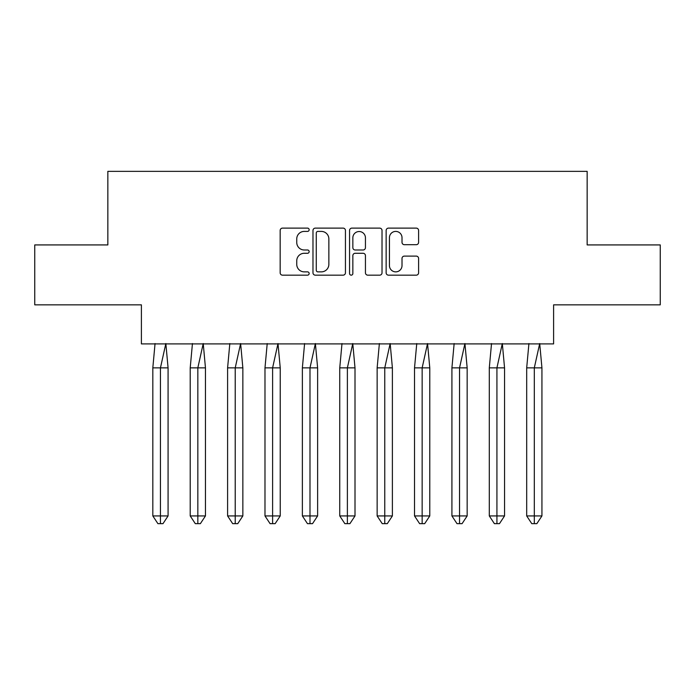 <?xml version="1.0" encoding="UTF-8"?>
<svg xmlns="http://www.w3.org/2000/svg" width="695" height="695" viewBox="0 0 695 695"><rect width="100%" height="100%" fill="white"/><g stroke="black" fill="none" stroke-linecap="round" stroke-linejoin="round"><path stroke-width="1.04" d="M309.153 229.758A1.651 1.651 0 0 0 307.511 228.116L282.517 228.116A2.354 2.354 0 0 0 280.163 230.471L280.163 272.814A2.354 2.354 0 0 0 282.517 275.159L307.511 275.159A1.651 1.651 0 0 0 309.153 273.517A1.651 1.651 0 0 0 307.511 271.867L304.271 271.867A7.523 7.523 0 0 1 296.748 264.343L296.748 260.816A7.523 7.523 0 0 1 304.271 253.284L307.511 253.284A1.651 1.651 0 0 0 309.153 251.642A1.651 1.651 0 0 0 307.511 249.992L304.271 249.992A7.523 7.523 0 0 1 296.748 242.459L296.748 238.932A7.523 7.523 0 0 1 304.271 231.409L307.511 231.409A1.651 1.651 0 0 0 309.153 229.758M34.75 244.927L34.75 304.844L141.398 304.844L141.398 343.903L553.602 343.903L553.602 304.844L660.25 304.844L660.25 244.927L587.153 244.927L587.153 171.352L107.847 171.352L107.847 244.927L34.75 244.927M416.244 244.701A2.354 2.354 0 0 0 418.599 242.346L418.599 230.471A2.354 2.354 0 0 0 416.244 228.116L388.488 228.116A2.354 2.354 0 0 0 386.142 230.471L386.142 272.814A2.354 2.354 0 0 0 388.488 275.159L416.244 275.159A2.354 2.354 0 0 0 418.599 272.814L418.599 258.462A2.354 2.354 0 0 0 416.244 256.108L404.368 256.108A2.354 2.354 0 0 0 402.014 258.462L402.014 265.577A6.29 6.29 0 0 1 395.724 271.867A6.29 6.29 0 0 1 389.435 265.577L389.435 237.699A6.29 6.29 0 0 1 395.724 231.409A6.29 6.29 0 0 1 402.014 237.699L402.014 242.346A2.354 2.354 0 0 0 404.368 244.701L416.244 244.701M345.441 230.471A2.354 2.354 0 0 0 343.087 228.116L315.33 228.116A2.354 2.354 0 0 0 312.976 230.471L312.976 272.814A2.354 2.354 0 0 0 315.33 275.159L343.087 275.159A2.354 2.354 0 0 0 345.441 272.814L345.441 230.471M351.913 228.116L379.67 228.116A2.354 2.354 0 0 1 382.024 230.471L382.024 272.814A2.354 2.354 0 0 1 379.67 275.159L367.785 275.159A2.354 2.354 0 0 1 365.44 272.814L365.44 255.638A2.354 2.354 0 0 0 363.085 253.284L355.206 253.284A2.354 2.354 0 0 0 352.852 255.638L352.852 273.517A1.651 1.651 0 0 1 351.201 275.159A1.651 1.651 0 0 1 349.559 273.517L349.559 230.471A2.354 2.354 0 0 1 351.913 228.116M317.919 231.409A1.651 1.651 0 0 0 316.268 233.051L316.268 270.225A1.651 1.651 0 0 0 317.919 271.867L321.333 271.867A7.523 7.523 0 0 0 328.857 264.343L328.857 238.932A7.523 7.523 0 0 0 321.333 231.409L317.919 231.409M365.44 237.82A6.29 6.29 0 0 0 359.141 231.522A6.29 6.29 0 0 0 352.852 237.82L352.852 247.637A2.354 2.354 0 0 0 355.206 249.992L363.085 249.992A2.354 2.354 0 0 0 365.44 247.637L365.44 237.82M157.4 367.872L152.822 367.872L152.822 515.933L160.449 515.933L160.449 367.872L152.822 367.872L155.054 343.547M160.449 523.648L162.995 523.648L168.077 515.933L160.449 515.933L160.449 523.648L157.904 523.648L152.822 515.933M168.077 515.933L168.077 367.872L160.449 367.872L165.844 343.547L168.077 367.872M194.782 367.872L190.213 367.872L190.213 515.933L197.832 515.933L197.832 367.872L190.213 367.872L192.446 343.547M197.832 523.648L200.377 523.648L205.459 515.933L197.832 515.933L197.832 523.648L195.295 523.648L190.213 515.933M205.459 515.933L205.459 367.872L197.832 367.872L203.227 343.547L205.459 367.872M232.173 367.872L227.595 367.872L227.595 515.933L235.223 515.933L235.223 367.872L227.595 367.872L229.828 343.547M235.223 523.648L237.76 523.648L242.85 515.933L235.223 515.933L235.223 523.648L232.677 523.648L227.595 515.933M242.85 515.933L242.85 367.872L235.223 367.872L240.618 343.547L242.85 367.872M269.556 367.872L264.986 367.872L264.986 515.933L272.605 515.933L272.605 367.872L264.986 367.872L267.219 343.547M272.605 523.648L275.151 523.648L280.233 515.933L272.605 515.933L272.605 523.648L270.068 523.648L264.986 515.933M280.233 515.933L280.233 367.872L272.605 367.872L278 343.547L280.233 367.872M306.947 367.872L302.368 367.872L302.368 515.933L309.996 515.933L309.996 367.872L302.368 367.872L304.601 343.547M309.996 523.648L312.533 523.648L317.624 515.933L309.996 515.933L309.996 523.648L307.451 523.648L302.368 515.933M317.624 515.933L317.624 367.872L309.996 367.872L315.382 343.547L317.624 367.872M344.329 367.872L339.751 367.872L339.751 515.933L347.378 515.933L347.378 367.872L339.751 367.872L341.992 343.547M347.378 523.648L349.924 523.648L355.006 515.933L347.378 515.933L347.378 523.648L344.842 523.648L339.751 515.933M355.006 515.933L355.006 367.872L347.378 367.872L352.773 343.547L355.006 367.872M381.72 367.872L377.142 367.872L377.142 515.933L384.769 515.933L384.769 367.872L377.142 367.872L379.374 343.547M384.769 523.648L387.306 523.648L392.388 515.933L384.769 515.933L384.769 523.648L382.224 523.648L377.142 515.933M392.388 515.933L392.388 367.872L384.769 367.872L390.156 343.547L392.388 367.872M419.102 367.872L414.524 367.872L414.524 515.933L422.152 515.933L422.152 367.872L414.524 367.872L416.757 343.547M422.152 523.648L424.697 523.648L429.779 515.933L422.152 515.933L422.152 523.648L419.615 523.648L414.524 515.933M429.779 515.933L429.779 367.872L422.152 367.872L427.547 343.547L429.779 367.872M456.485 367.872L451.915 367.872L451.915 515.933L459.543 515.933L459.543 367.872L451.915 367.872L454.148 343.547M459.543 523.648L462.079 523.648L467.162 515.933L459.543 515.933L459.543 523.648L456.997 523.648L451.915 515.933M467.162 515.933L467.162 367.872L459.543 367.872L464.929 343.547L467.162 367.872M493.876 367.872L489.297 367.872L489.297 515.933L496.925 515.933L496.925 367.872L489.297 367.872L491.53 343.547M496.925 523.648L499.47 523.648L504.553 515.933L496.925 515.933L496.925 523.648L494.38 523.648L489.297 515.933M504.553 515.933L504.553 367.872L496.925 367.872L502.32 343.547L504.553 367.872M531.258 367.872L526.688 367.872L526.688 515.933L534.307 515.933L534.307 367.872L526.688 367.872L528.921 343.547M534.307 523.648L536.853 523.648L541.935 515.933L534.307 515.933L534.307 523.648L531.771 523.648L526.688 515.933M541.935 515.933L541.935 367.872L534.307 367.872L539.702 343.547L541.935 367.872"/></g></svg>
